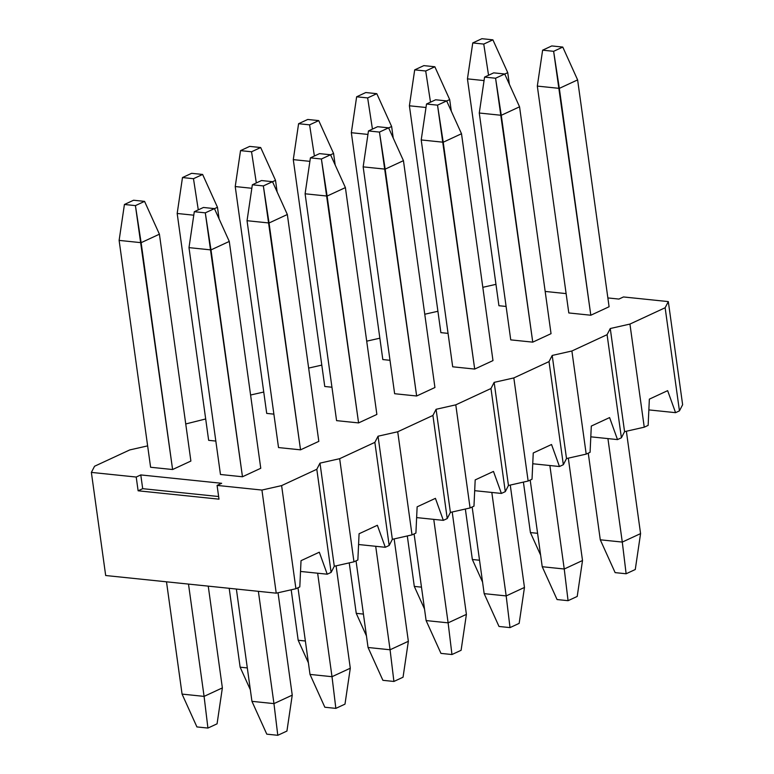 <?xml version="1.0" encoding="UTF-8"?>
<svg xmlns="http://www.w3.org/2000/svg" width="774" height="774" viewBox="0 0 774 774"><rect width="100%" height="100%" fill="white"/><g stroke="black" fill="none" stroke-linecap="round" stroke-linejoin="round"><path stroke-width="1.16" d="M577.617 79.896L609.09 306.746L577.617 79.896L559.331 88.371L537.32 86.098L568.803 312.948L537.32 86.098L559.331 88.371L590.814 315.231L553.633 51.316L562.775 47.069L551.765 45.937L542.622 50.175L553.633 51.316L542.622 50.175L537.32 86.098L542.622 50.175L551.765 45.937L562.775 47.069L553.633 51.316L559.331 88.371L577.617 79.896L562.775 47.069L577.617 79.896M626.369 431.234L640.572 533.605L626.369 431.234M588.259 453.158L600.285 539.807L622.286 542.081L607.929 438.597L622.286 542.081L640.572 533.605L635.27 569.519L626.127 573.766L615.127 572.625L600.285 539.807L588.259 453.158M600.285 539.807L615.127 572.625L626.127 573.766L622.286 542.081L600.285 539.807M622.286 542.081L626.127 573.766L635.27 569.519L640.572 533.605L622.286 542.081M519.557 106.812L551.04 333.671L519.557 106.812L501.271 115.297L479.27 113.014L510.743 339.873L479.27 113.014L501.271 115.297L532.754 342.147L495.573 78.232L504.716 73.994L493.715 72.853L484.572 77.1L495.573 78.232L484.572 77.1L479.27 113.014L484.572 77.1L493.715 72.853L504.716 73.994L495.573 78.232L501.271 115.297L519.557 106.812L504.716 73.994L519.557 106.812M568.309 458.15L582.512 560.521L568.309 458.15M530.2 480.083L542.226 566.723L564.236 569.006L549.869 465.522L564.236 569.006L582.512 560.521L577.211 596.444L568.068 600.682L557.067 599.55L542.226 566.723L530.2 480.083M542.226 566.723L557.067 599.55L568.068 600.682L564.236 569.006L542.226 566.723M564.236 569.006L568.068 600.682L577.211 596.444L582.512 560.521L564.236 569.006M507.744 72.659L509.35 84.24L507.744 72.659L504.745 74.052L507.744 72.659L492.903 39.842L481.902 38.7L472.759 42.938L483.76 44.079L492.903 39.842L483.76 44.079L472.759 42.938L467.448 78.861L498.93 305.72L467.448 78.861L484.06 80.583L467.448 78.861L472.759 42.938L481.902 38.7L492.903 39.842L507.744 72.659M523.408 482.105L530.413 532.57L537.591 533.315L530.413 532.57L523.408 482.105M540.62 555.142L530.413 532.57L540.62 555.142M488.549 75.252L483.76 44.079L488.549 75.252M449.684 99.585L451.3 111.166L449.684 99.585L446.685 100.978L449.684 99.585L434.843 66.758L423.842 65.626L414.7 69.863L425.7 71.005L434.843 66.758L425.7 71.005L414.7 69.863L409.398 105.786L440.88 332.636L409.398 105.786L426 107.499L409.398 105.786L414.7 69.863L423.842 65.626L434.843 66.758L449.684 99.585M465.348 509.031L472.353 559.496L479.532 560.241L472.353 559.496L465.348 509.031M482.56 582.067L472.353 559.496L482.56 582.067M430.499 102.168L425.7 71.005L430.499 102.168M461.507 133.738L492.98 360.597L461.507 133.738L443.221 142.222L421.211 139.939L452.693 366.799L421.211 139.939L443.221 142.222L474.694 369.072L437.523 105.158L446.666 100.92L435.656 99.778L426.513 104.016L437.523 105.158L426.513 104.016L421.211 139.939L426.513 104.016L435.656 99.778L446.666 100.92L437.523 105.158L443.221 142.222L461.507 133.738L446.666 100.92L461.507 133.738M510.26 485.075L524.462 587.447L510.26 485.075M472.15 506.999L484.166 593.648L506.177 595.922L491.819 492.448L506.177 595.922L524.462 587.447L519.161 623.37L510.018 627.608L499.007 626.466L484.166 593.648L472.15 506.999M484.166 593.648L499.007 626.466L510.018 627.608L506.177 595.922L484.166 593.648M506.177 595.922L510.018 627.608L519.161 623.37L524.462 587.447L506.177 595.922M391.634 126.51L393.24 138.091L391.634 126.51L388.635 127.894L391.634 126.51L376.793 93.683L365.783 92.541L356.64 96.789L367.65 97.921L376.793 93.683L367.65 97.921L356.64 96.789L351.338 132.712L382.82 359.562L351.338 132.712L367.95 134.424L351.338 132.712L356.64 96.789L365.783 92.541L376.793 93.683L391.634 126.51M407.298 535.947L414.303 586.411L421.482 587.156L414.303 586.411L407.298 535.947M424.51 608.993L414.303 586.411L424.51 608.993M372.439 129.094L367.65 97.921L372.439 129.094M403.447 160.663L434.93 387.513L403.447 160.663L385.162 169.138L363.161 166.865L394.634 393.714L363.161 166.865L385.162 169.138L416.644 395.998L379.463 132.083L388.606 127.836L377.606 126.704L368.463 130.941L379.463 132.083L368.463 130.941L363.161 166.865L368.463 130.941L377.606 126.704L388.606 127.836L379.463 132.083L385.162 169.138L403.447 160.663L388.606 127.836L403.447 160.663M452.2 512.001L466.403 614.372L452.2 512.001M414.09 533.925L426.116 620.574L448.117 622.847L433.759 519.373L448.117 622.847L466.403 614.372L461.101 650.295L451.958 654.533L440.957 653.391L426.116 620.574L414.09 533.925M426.116 620.574L440.957 653.391L451.958 654.533L448.117 622.847L426.116 620.574M448.117 622.847L451.958 654.533L461.101 650.295L466.403 614.372L448.117 622.847M333.575 153.426L335.181 165.007L333.575 153.426L330.575 154.819L333.575 153.426L318.733 120.609L307.733 119.467L298.59 123.705L309.59 124.846L318.733 120.609L309.59 124.846L298.59 123.705L293.288 159.628L324.761 386.487L293.288 159.628L309.89 161.35L293.288 159.628L298.59 123.705L307.733 119.467L318.733 120.609L333.575 153.426M349.238 562.872L356.243 613.337L363.422 614.082L356.243 613.337L349.238 562.872M366.45 635.909L356.243 613.337L366.45 635.909M314.389 156.019L309.59 124.846L314.389 156.019M345.398 187.589L376.87 414.438L345.398 187.589L327.112 196.064L305.101 193.79L336.584 420.64L305.101 193.79L327.112 196.064L358.585 422.914L321.404 158.999L330.546 154.761L319.546 153.62L310.403 157.867L321.404 158.999L310.403 157.867L305.101 193.79L310.403 157.867L319.546 153.62L330.546 154.761L321.404 158.999L327.112 196.064L345.398 187.589L330.546 154.761L345.398 187.589M394.15 538.917L408.353 641.288L394.15 538.917M356.04 560.85L368.056 647.49L390.067 649.773L375.709 546.289L390.067 649.773L408.353 641.288L403.051 677.211L393.908 681.459L382.898 680.317L368.056 647.49L356.04 560.85M368.056 647.49L382.898 680.317L393.908 681.459L390.067 649.773L368.056 647.49M390.067 649.773L393.908 681.459L403.051 677.211L408.353 641.288L390.067 649.773M275.525 180.352L277.131 191.933L275.525 180.352L272.525 181.745L275.525 180.352L260.683 147.534L249.673 146.392L240.53 150.63L251.54 151.772L260.683 147.534L251.54 151.772L240.53 150.63L235.228 186.553L266.711 413.403L235.228 186.553L251.831 188.275L235.228 186.553L240.53 150.63L249.673 146.392L260.683 147.534L275.525 180.352M291.188 589.798L298.183 640.262L305.362 641.007L298.183 640.262L291.188 589.798M308.4 662.834L298.183 640.262L308.4 662.834M256.329 182.945L251.54 151.772L256.329 182.945M287.338 214.504L318.82 441.364L287.338 214.504L269.052 222.989L247.041 220.706L278.524 447.566L247.041 220.706L269.052 222.989L300.535 449.839L263.353 185.924L272.496 181.687L261.496 180.545L252.353 184.783L263.353 185.924L252.353 184.783L247.041 220.706L252.353 184.783L261.496 180.545L272.496 181.687L263.353 185.924L269.052 222.989L287.338 214.504L272.496 181.687L287.338 214.504M336.09 565.842L350.293 668.214L336.09 565.842M297.98 587.766L310.006 674.415L332.007 676.699L317.65 573.215L332.007 676.699L350.293 668.214L344.991 704.137L335.848 708.374L324.848 707.243L310.006 674.415L297.98 587.766M310.006 674.415L324.848 707.243L335.848 708.374L332.007 676.699L310.006 674.415M332.007 676.699L335.848 708.374L344.991 704.137L350.293 668.214L332.007 676.699M217.465 207.277L219.071 218.858L217.465 207.277L214.466 208.67L217.465 207.277L202.624 174.45L191.623 173.318L182.48 177.556L193.481 178.697L202.624 174.45L193.481 178.697L182.48 177.556L177.178 213.479L208.651 440.329L177.178 213.479L193.781 215.191L177.178 213.479L182.48 177.556L191.623 173.318L202.624 174.45L217.465 207.277M229.181 588.298L240.133 667.188L247.312 667.923L240.133 667.188L229.181 588.298M250.341 689.76L240.133 667.188L250.341 689.76M198.279 209.86L193.481 178.697L198.279 209.86M229.278 241.43L260.761 468.28L229.278 241.43L210.992 249.905L188.991 247.632L220.464 474.481L188.991 247.632L210.992 249.905L242.475 476.765L205.294 212.85L214.437 208.612L203.436 207.471L194.293 211.708L205.294 212.85L194.293 211.708L188.991 247.632L194.293 211.708L203.436 207.471L214.437 208.612L205.294 212.85L210.992 249.905L229.278 241.43L214.437 208.612L229.278 241.43M278.03 592.768L292.243 695.139L278.03 592.768M236.37 589.043L251.947 701.341L273.957 703.614L258.371 591.326L273.957 703.614L292.243 695.139L286.931 731.062L277.789 735.3L266.788 734.158L251.947 701.341L236.37 589.043M251.947 701.341L266.788 734.158L277.789 735.3L273.957 703.614L251.947 701.341M273.957 703.614L277.789 735.3L286.931 731.062L292.243 695.139L273.957 703.614M159.415 234.193L190.888 461.052L159.415 234.193L141.129 242.678L119.119 240.395L150.601 467.254L119.119 240.395L141.129 242.678L172.602 469.528L135.421 205.613L144.564 201.375L133.563 200.234L124.421 204.481L135.421 205.613L124.421 204.481L119.119 240.395L124.421 204.481L133.563 200.234L144.564 201.375L135.421 205.613L141.129 242.678L159.415 234.193L144.564 201.375L159.415 234.193M208.245 586.131L222.37 687.902L208.245 586.131M166.497 581.816L182.074 694.104L204.084 696.387L188.498 584.089L204.084 696.387L222.37 687.902L217.068 723.825L207.925 728.063L196.915 726.931L182.074 694.104L166.497 581.816M182.074 694.104L196.915 726.931L207.925 728.063L204.084 696.387L182.074 694.104M204.084 696.387L207.925 728.063L217.068 723.825L222.37 687.902L204.084 696.387M682.629 404.715L679.446 410.868L675.567 412.668L648.854 409.901L675.567 412.668L679.446 410.868L665.137 307.752L668.32 301.599L623.476 296.955L618.91 299.074L607.871 297.932L618.91 299.074L623.476 296.955L668.32 301.599L682.629 404.715L668.32 301.599L665.137 307.752L629.939 324.074L665.137 307.752L679.446 410.868L682.629 404.715M648.138 425.39L644.249 427.19L624.57 431.64L621.396 437.794L617.507 439.593L590.804 436.826L617.507 439.593L621.396 437.794L607.087 334.678L610.26 328.524L629.939 324.074L644.249 427.19L648.138 425.39L649.357 399.142L667.643 390.657L675.567 412.668L667.643 390.657L649.357 399.142L648.138 425.39M590.078 452.316L586.199 454.115L566.51 458.556L563.337 464.71L559.457 466.519L532.744 463.752L559.457 466.519L563.337 464.71L549.027 361.593L552.201 355.44L571.889 350.999L607.087 334.678L571.889 350.999L586.199 454.115L590.078 452.316L591.307 426.068L609.593 417.583L617.507 439.593L609.593 417.583L591.307 426.068L590.078 452.316M532.028 479.232L528.139 481.031L508.46 485.482L505.287 491.635L501.397 493.435L474.694 490.677L501.397 493.435L505.287 491.635L490.977 388.519L494.151 382.366L513.83 377.925L549.027 361.593L513.83 377.925L528.139 481.031L532.028 479.232L533.247 452.983L551.533 444.508L559.457 466.519L551.533 444.508L533.247 452.983L532.028 479.232M473.969 506.157L470.079 507.957L450.4 512.407L447.227 518.561L443.338 520.36L416.635 517.593L443.338 520.36L447.227 518.561L432.918 415.445L436.091 409.291L455.78 404.841L490.977 388.519L455.78 404.841L470.079 507.957L473.969 506.157L475.188 479.909L493.473 471.434L501.397 493.435L493.473 471.434L475.188 479.909L473.969 506.157M415.909 533.083L412.029 534.882L392.35 539.323L389.167 545.476L385.288 547.286L358.575 544.519L385.288 547.286L389.167 545.476L374.858 442.37L378.041 436.207L397.72 431.766L432.918 415.445L397.72 431.766L412.029 534.882L415.909 533.083L417.138 506.835L435.423 498.35L443.338 520.36L435.423 498.35L417.138 506.835L415.909 533.083M357.859 559.999L353.97 561.808L334.291 566.249L331.117 572.402L327.228 574.202L300.525 571.444L327.228 574.202L331.117 572.402L316.808 469.286L319.981 463.133L339.66 458.692L374.858 442.37L339.66 458.692L353.97 561.808L357.859 559.999L359.078 533.75L377.364 525.275L385.288 547.286L377.364 525.275L359.078 533.75L357.859 559.999M299.799 586.924L295.92 588.724L276.231 593.174L105.68 575.517L276.231 593.174L261.931 490.058L281.61 485.608L316.808 469.286L281.61 485.608L295.92 588.724L299.799 586.924L301.028 560.676L319.314 552.201L327.228 574.202L319.314 552.201L301.028 560.676L299.799 586.924M94.554 466.248L129.751 449.926L94.554 466.248L91.371 472.401L136.214 477.045L140.781 474.926L221.664 483.295L217.088 485.414L261.931 490.058L217.088 485.414L218.994 499.162L138.12 490.793L136.214 477.045L91.371 472.401L105.68 575.517L91.371 472.401L94.554 466.248M150.601 467.254L172.602 469.528L150.601 467.254M566.123 293.607L545.177 291.44L566.123 293.607M495.97 284.348L482.812 287.318L495.97 284.348M437.91 311.274L424.762 314.244L437.91 311.274M379.85 338.199L366.702 341.17L379.85 338.199M321.8 365.115L308.652 368.085L321.8 365.115M263.741 392.041L250.592 395.011L263.741 392.041M205.691 418.966L185.741 423.959L205.691 418.966M147.631 445.882L129.751 449.926L147.631 445.882M215.83 441.074L208.651 440.329L215.83 441.074M331.94 387.232L324.761 386.487L331.94 387.232M448.059 333.381L440.88 332.636L448.059 333.381M318.82 441.364L300.535 449.839L278.524 447.566L300.535 449.839L318.82 441.364M434.93 387.513L416.644 395.998L394.634 393.714L416.644 395.998L434.93 387.513M551.04 333.671L532.754 342.147L510.743 339.873L532.754 342.147L551.04 333.671M609.09 306.746L590.814 315.231L568.803 312.948L590.814 315.231L609.09 306.746M506.109 306.456L498.93 305.72L506.109 306.456M492.98 360.597L474.694 369.072L452.693 366.799L474.694 369.072L492.98 360.597M376.87 414.438L358.585 422.914L336.584 420.64L358.585 422.914L376.87 414.438M260.761 468.28L242.475 476.765L220.464 474.481L242.475 476.765L260.761 468.28M389.999 360.307L382.82 359.562L389.999 360.307M273.89 414.148L266.711 413.403L273.89 414.148M190.888 461.052L172.602 469.528L190.888 461.052M624.57 431.64L610.26 328.524L607.087 334.678L621.396 437.794L624.57 431.64L644.249 427.19L629.939 324.074L610.26 328.524L624.57 431.64M566.51 458.556L552.201 355.44L549.027 361.593L563.337 464.71L566.51 458.556L586.199 454.115L571.889 350.999L552.201 355.44L566.51 458.556M508.46 485.482L494.151 382.366L490.977 388.519L505.287 491.635L508.46 485.482L528.139 481.031L513.83 377.925L494.151 382.366L508.46 485.482M450.4 512.407L436.091 409.291L432.918 415.445L447.227 518.561L450.4 512.407L470.079 507.957L455.78 404.841L436.091 409.291L450.4 512.407M392.35 539.323L378.041 436.207L374.858 442.37L389.167 545.476L392.35 539.323L412.029 534.882L397.72 431.766L378.041 436.207L392.35 539.323M334.291 566.249L319.981 463.133L316.808 469.286L331.117 572.402L334.291 566.249L353.97 561.808L339.66 458.692L319.981 463.133L334.291 566.249M295.92 588.724L281.61 485.608L261.931 490.058L276.231 593.174L295.92 588.724M140.781 474.926L136.214 477.045L138.12 490.793L142.697 488.675L140.781 474.926L142.697 488.675L218.636 496.531L142.697 488.675L138.12 490.793L218.994 499.162L217.088 485.414L221.664 483.295L140.781 474.926"/></g></svg>
